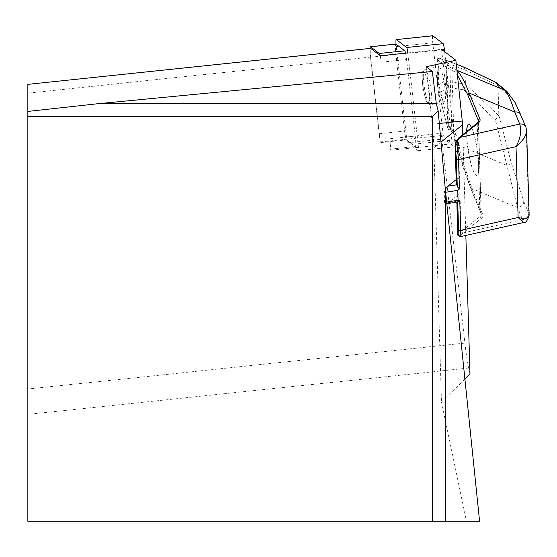 <?xml version="1.0" encoding="UTF-8"?>
<svg xmlns="http://www.w3.org/2000/svg" width="557" height="557" viewBox="0 0 557 557"><rect width="100%" height="100%" fill="white"/><g stroke="black" fill="none" stroke-linecap="round" stroke-linejoin="round"><path stroke-width="0.42" stroke-dasharray="2.79 2.09" d="M370.015 48.403A9.713 1.017 84 0 0 370.489 57.232L379.15 133.757A9.713 1.017 84 0 0 379.909 138.937L380.257 141.972L380.995 142.536A9.713 1.017 84 0 1 379.909 138.937L370.649 57.093A8.09 0.842 84 0 1 370.496 48.389M389.796 138.763A9.713 1.017 84 0 1 389.879 149.262A9.713 1.017 84 0 1 389.775 149.22L391.091 150.223L389.796 138.763L415.243 136.082A9.713 1.017 84 0 1 415.327 146.582A9.713 1.017 84 0 1 415.223 146.547L406.443 139.863A9.713 1.017 84 0 1 404.605 131.083L395.943 54.558A9.713 1.017 84 0 1 395.762 44.114M457.729 201.989A4.045 0.703 81 0 1 457.22 201.286L457.206 201.237A16.181 9.372 178.3 0 1 456.768 199.239A16.181 9.372 178.3 0 1 458.063 195.368L459.936 192.52L461.105 231.642L457.854 235.263M459.936 192.52L457.388 195.479L448.371 202.678L446.143 203.813L444.521 202.386L444.221 192.499L445.315 189.178M456.176 179.563L459.038 177.871M462.818 134.606L462.832 135.093L458.32 138.714L459.497 177.836L457.569 178.888A16.181 9.372 -1.7 0 0 456.274 182.759M426.14 66.763L432.176 124.225A40.459 4.226 84 0 1 433.854 147.744L441.471 401.959L464.907 379.115M478.372 121.851L481.116 213.422A6.475 3.753 178.3 0 1 481.29 214.215A6.475 3.753 178.3 0 1 480.009 216.548L477.224 123.591L462.832 135.093L465.84 235.437M481.352 218.4A8.09 4.686 -1.7 0 0 482.731 214.494L472.058 188.67L468.11 177.767L462.38 158.996L456.016 134.46L453.489 130.999L450.119 129.113L440.58 92.163L448.009 87.428L463.689 89.809L495.375 119.859L517.62 207.636L522.584 219.646L463.166 232.93L481.352 218.4A1.615 1.044 51.4 0 1 480.009 216.548L461.105 231.642A1.615 1.072 52.8 0 0 462.47 233.536L463.166 232.93A1.615 1.044 51.4 0 1 461.83 231.078M469.997 374.158L468.716 368.031A40.459 4.226 84 0 1 464.893 343.084L441.402 135.546L452.235 143.797L441.548 49.364L407.828 52.908M441.471 401.959L466.474 521.248L27.85 521.248L27.85 93.123L370.649 57.093M27.85 84.406L27.85 93.123M380.257 141.972L441.402 135.546M479.577 521.248L466.474 521.248M432.434 521.248L432.434 116.664L27.85 116.664M380.055 55.526A9.713 1.017 84 0 1 381.127 62.238L380.403 55.791M381.127 62.238L406.582 59.564L415.243 136.082M391.091 150.223L452.235 143.797M389.775 149.22L415.223 146.547M380.995 142.536L406.443 139.863M496.036 82.52L498.042 86.377L498.835 115.752L465.443 84.086L446.63 81.287L446.352 79.923L438.777 84.748A1.615 0.94 -1.7 0 0 437.53 85.687M506.863 91.355A6.475 6.259 -50.8 0 1 509.042 95.358C512.579 98.359 516.638 105.343 521.206 116.322L526.17 128.333L528.718 213.387L529.15 215.399M495.375 119.859L498.835 115.752M453.489 130.999A1.615 0.836 -60.8 0 1 452.117 131.814A1.615 0.836 -60.8 0 1 451.811 131.111L453.837 134.098L456.677 145.092A1.615 0.773 -14.5 0 0 456.691 145.273A1.615 0.773 -14.5 0 0 458.857 145.454L507.169 165.568A6.475 3.084 165.5 0 0 511.048 162.136L498.898 115.076M438.415 91.975A1.615 0.773 -14.5 0 0 440.58 92.163L438.777 84.748L438.074 61.409L445.865 63.818L446.073 62.586L465.018 69.952L465.443 84.086M465.018 69.952L463.863 67.195M463.689 89.809L465.443 84.149M448.009 87.428L446.63 81.287M446.073 62.586L447.167 60.602M437.572 85.903A1.615 0.94 -1.7 0 1 437.53 85.701L436.834 62.363A1.615 0.94 -1.7 0 1 438.074 61.409L439.403 58.206L437.732 58.555L437.008 59.822L436.834 62.363A1.615 0.94 -1.7 0 0 436.876 62.565L437.572 85.903L438.401 91.801L447.939 128.751L446.094 67.105A1.615 1.567 -50.8 0 1 448.211 65.336L454.032 68.065L456.942 70.461M466.669 131.522A25.894 4.519 -99 0 0 469.969 159.817A25.894 4.519 -99 0 0 476.695 175.427A25.894 4.519 -99 0 0 478.644 164.329A25.894 4.519 -99 0 0 471.535 127.637M457.429 75.104L454.484 71.93A1.615 1.567 -50.8 0 1 456.601 70.161L456.921 70.3M456.677 145.092L461.307 161.614L466.327 176.854L481.116 213.422A1.615 1.288 -22.4 0 0 481.192 213.791L470.526 187.967A1.615 1.288 -22.4 0 1 470.442 187.598M445.865 63.818L446.352 79.923M447.201 60.616L456.274 64.146L439.564 58.29A1.615 1.567 129.2 0 0 437.447 60.052L436.876 62.565M437.224 74.234L438.54 66.624C442.328 64.946 448.225 101.847 444.173 101.827C440.803 98.742 438.484 89.545 437.224 74.234M454.484 71.93L451.915 69.834L449.952 69.026A1.615 0.947 -66.7 0 1 450.439 67.432A1.615 0.947 -66.7 0 1 451.567 66.784M423.223 77.207L423.48 71.776L424.58 69.59C423.188 68.281 422.366 71.129 422.115 78.14C423.821 93.325 425.729 101.813 427.825 103.602L430.394 104.751C426.899 101.694 424.511 92.511 423.223 77.207M438.54 66.624L424.594 69.59C428.5 67.877 434.571 104.66 430.394 104.751L444.173 101.827M459.81 236.774L462.47 233.536M528.718 213.387A6.475 5.152 157.5 0 1 522.584 219.653L523.441 222.556M470.533 187.988A1.615 1.288 -22.4 0 0 472.058 188.67L517.62 207.636A6.475 5.152 157.6 0 0 523.754 201.369L511.048 162.136M522.584 219.646A6.475 5.152 157.6 0 0 528.718 213.38L523.754 201.369M525.857 126.857A6.475 5.152 -22.4 0 1 526.17 128.333A6.475 5.152 -22.4 0 0 525.857 126.857M520.892 114.839A6.475 5.152 -22.4 0 1 521.206 116.322M456.016 134.46A1.615 0.773 -14.5 0 1 453.851 134.279A1.615 0.773 -14.5 0 1 453.837 134.098L451.915 69.834A1.615 1.567 -50.8 0 1 454.032 68.065M437.53 85.701L438.408 91.954A1.615 0.773 -14.5 0 1 438.401 91.801M437.447 60.052L446.094 67.105A1.615 0.94 -1.7 0 0 446.589 67.578L448.441 129.224A1.615 0.94 -1.7 0 1 447.939 128.751A1.615 0.773 165.5 0 0 447.946 128.904A1.615 0.773 165.5 0 0 450.119 129.113A1.615 0.836 -60.8 0 1 448.726 129.913A1.615 0.836 -60.8 0 1 448.441 129.224L451.811 131.111L449.952 69.026L446.589 67.578A1.615 0.947 -66.7 0 1 447.076 65.984A1.615 0.947 -66.7 0 1 448.211 65.336L439.564 58.29M468.667 124.267A25.894 4.519 81 0 1 468.709 124.26A25.894 4.519 81 0 1 474.891 137.607A25.894 4.519 81 0 1 478.721 164.315A25.894 4.519 81 0 1 476.771 175.42A25.894 4.519 81 0 1 470.038 159.768A25.894 4.519 81 0 1 466.752 131.459M405.573 53.145A9.713 1.017 84 0 1 406.582 59.564M442.07 49.768L407.884 53.361L418.112 143.72A6.475 0.675 84 0 1 418.168 150.724A6.475 0.675 84 0 1 418.098 150.696L407.731 142.801A6.475 0.675 84 0 1 406.506 136.945L396.271 46.586A6.475 0.675 84 0 1 396.048 44.163M444.625 51.71L454.609 139.884A6.475 0.675 84 0 1 454.665 146.888A6.475 0.675 84 0 1 454.596 146.86L444.221 138.965A6.475 0.675 84 0 1 442.996 133.116L432.768 42.75A6.475 0.675 84 0 1 432.65 35.787M433.854 147.744L441.012 142.021M468.716 368.031L27.85 414.366M464.893 343.084L27.85 389.023M432.176 124.225L439.313 123.473M498.042 86.377L509.042 95.358M465.018 70.015L497.93 85.576M457.206 201.237L457.227 202.073M477.224 123.591A6.475 3.753 -1.7 0 0 478.505 121.259L481.192 213.791A1.615 1.288 -22.4 0 0 482.731 214.494M422.157 78.335C422.624 94.975 430.206 113.336 429.663 96.507C429.203 79.86 421.621 61.507 422.157 78.335M457.388 195.479L458.063 195.368M448.371 202.678L457.22 201.286M444.521 202.386L446.637 202.052M444.221 192.499L445.628 192.276M456.893 178.999L457.569 178.888M379.15 133.757L404.605 131.083M370.489 57.232L395.943 54.558M418.112 143.72L454.609 139.884M418.098 150.696L454.596 146.86M396.271 46.586L432.768 42.75M406.506 136.945L442.996 133.116M407.731 142.801L444.221 138.965M447.139 60.595L439.487 58.227M456.851 202.128L456.768 199.239M470.526 187.967L456.684 145.252L453.844 134.258L452.096 131.8L448.726 129.913A1.615 1.615 0 0 1 447.946 128.904L438.408 91.954M446.143 203.813L446.811 203.709M389.879 149.262L415.327 146.582M418.168 150.724L454.665 146.888"/><path stroke-width="0.84" d="M445.315 189.178L447.877 186.198L456.176 179.563M441.548 49.364L455.87 60.274L462.254 121.064A6.475 0.675 84 0 1 462.526 124.824L462.818 134.606M464.907 379.115L469.997 374.158L465.84 235.437M370.496 48.389A8.09 0.842 84 0 1 370.572 48.341A8.09 0.842 84 0 1 370.663 48.375L380.403 55.791L407.828 52.908M97.698 103.741L436.326 103.741L432.336 71.484L97.698 103.741L27.85 111.435L27.85 84.365L370.663 48.375M432.336 71.484L426.14 66.763L455.87 60.274M445.363 521.248L479.577 521.248L445.363 189.679L445.363 521.248L432.434 521.248L432.434 116.664L27.85 116.664L27.85 521.248L432.434 521.248M27.85 116.664L27.85 111.435M445.363 189.679L438.171 110.927L436.326 103.741M432.434 116.664L438.171 110.927M526.17 128.333L526.616 130.986L526.087 133.938L524.012 138.296L519.333 143.894L516.005 146.644C520.558 138.233 521.798 130.7 519.716 124.058L514.752 112.041C511.027 100.406 507.747 93.151 504.914 90.276L494.226 81.552L496.036 82.52M456.921 70.3L504.914 90.276A6.475 6.259 -50.8 0 1 506.842 91.334L496.057 82.533M463.863 67.195L456.28 64.173L463.299 66.875M446.637 202.052L458.063 200.255L459.783 200.868L457.729 201.989L458.557 229.742L457.847 235.249L456.851 202.128M457.269 186.616L456.434 158.863L455.194 146.749L456.274 182.759A16.181 9.372 -1.7 0 0 456.712 184.757L456.733 184.806A4.045 0.703 81 0 1 457.269 186.616L459.428 188.99L457.763 190.362L458.063 200.255M455.194 146.616L455.41 143.657L456.545 140.726L458.32 138.714A1.615 1.017 50 0 1 458.585 138.004A1.615 1.017 50 0 1 459.609 137.969L458.091 139.967L457.186 142.947L457.151 146.86L458.543 159.49L459.428 188.99M471.535 127.637A25.894 4.519 -99 0 0 468.632 124.274A25.894 4.519 -99 0 0 466.669 131.522M477.224 123.591A1.615 1.044 51.4 0 1 477.516 122.86L478.505 121.259A6.475 3.753 -1.7 0 0 478.331 120.458L467.657 94.634L457.429 75.104M459.065 137.844A1.615 1.044 51.4 0 1 459.337 137.391A1.615 1.044 51.4 0 1 460.305 137.335L459.609 137.969M459.783 200.868L460.667 230.368L459.922 236.634L457.854 235.242M523.441 222.556L518.128 217.515L521.561 218.219L526.407 218.17L528.579 216.972L529.15 215.183C527.465 220.795 525.564 223.253 523.441 222.556L459.817 236.781M456.942 70.461C460.528 73.879 464.615 81.419 469.196 93.068L479.862 118.892A8.09 4.686 178.3 0 1 478.484 122.805L460.305 137.335L519.716 124.051A6.475 5.152 -22.4 0 1 525.857 126.857L515.267 102.794L506.842 91.334M467.657 94.634A1.615 1.288 -22.4 0 1 469.196 93.068L514.752 112.041A6.475 5.152 -22.4 0 1 520.865 114.763M456.712 184.757L455.71 151.372L457.708 151.114M460.242 235.834A1.615 1.497 -163 0 1 458.202 234.615L457.227 202.073M466.752 131.459A25.894 4.519 81 0 1 468.667 124.267M370.015 48.403A9.713 1.017 84 0 1 370.405 46.732A9.713 1.017 84 0 1 370.509 46.767L379.289 53.458A9.713 1.017 84 0 1 380.055 55.526M395.762 44.114A9.713 1.017 84 0 1 395.853 44.059A9.713 1.017 84 0 1 395.957 44.094L404.737 50.784A9.713 1.017 84 0 1 405.573 53.145M396.048 44.163A6.475 0.675 84 0 1 396.215 39.589A6.475 0.675 84 0 1 396.285 39.61L406.659 47.505A6.475 0.675 84 0 1 407.884 53.361M432.65 35.787A6.475 0.675 84 0 1 432.712 35.752A6.475 0.675 84 0 1 432.782 35.773L443.149 43.669A6.475 0.675 84 0 1 444.375 49.524L444.625 51.71M441.012 142.021L462.526 124.824M439.313 123.473L462.254 121.064M494.226 81.552L462.999 66.791M458.557 229.742A1.615 0.94 178.3 0 0 460.667 230.368L518.128 217.515L516.005 146.644L458.543 159.49A1.615 0.94 -1.7 0 1 456.434 158.863M479.862 118.892A1.615 1.288 -22.4 0 0 478.331 120.458L478.372 121.851M519.716 124.058A6.475 5.152 -22.4 0 1 525.829 126.78M455.201 146.742L455.334 143.957L458.578 138.004L477.516 122.86A1.615 1.044 51.4 0 1 478.484 122.805M445.628 192.276L457.763 190.362M447.877 186.198L456.733 184.806M370.509 46.767L395.957 44.094M379.289 53.458L404.737 50.784M442.07 49.768L444.375 49.524M406.659 47.505L443.149 43.669M396.285 39.61L432.782 35.773M27.85 84.365L370.572 48.341M463.452 66.944L494.95 81.837M525.857 126.857L526.609 130.533L529.15 215.183M446.811 203.709L457.763 201.982M370.405 46.732L395.853 44.059M396.215 39.589L432.712 35.752"/></g></svg>
